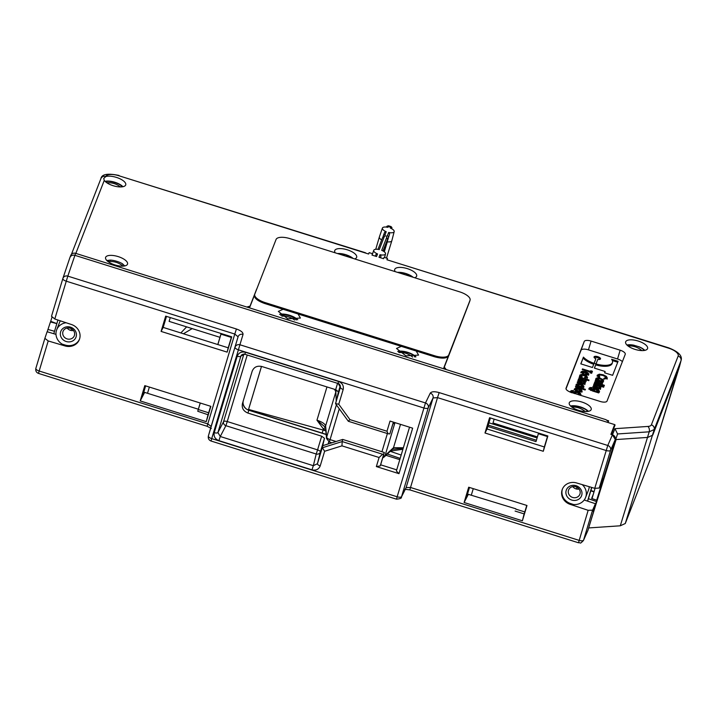 <?xml version="1.0" encoding="UTF-8"?>
<svg xmlns="http://www.w3.org/2000/svg" width="717" height="717" viewBox="0 0 717 717"><rect width="100%" height="100%" fill="white"/><g stroke="black" fill="none" stroke-linecap="round" stroke-linejoin="round"><path stroke-width="1.08" d="M180.845 332.957L186.617 326.871M124.4 265.989A9.966 3.872 16.7 0 0 123.647 265.138C122.912 262.539 110.445 258.846 108.482 260.585A9.966 3.872 16.7 0 0 107.263 260.925M122.974 266.132A17.477 16.097 21.3 0 0 116.217 262.359A17.477 16.097 -158.7 0 0 108.177 261.66M249.812 307.037L250.027 306.141L246.8 307.028M469.752 301.194A12.745 4.947 16.7 0 1 469.716 301.346A12.745 4.947 16.7 0 1 469.662 301.49L450.052 352.352M414.668 277.739A11.472 4.454 16.7 0 0 416.631 276.179A11.472 4.454 16.7 0 0 407.301 268.624A11.472 4.454 16.7 0 0 394.673 269.583A11.472 4.454 16.7 0 0 395.21 271.644M354.673 258.927A11.472 4.454 16.7 0 0 356.636 257.367A11.472 4.454 16.7 0 0 347.306 249.812A11.472 4.454 16.7 0 0 334.678 250.762A11.472 4.454 16.7 0 0 335.215 252.823M256.874 288.754A17.127 6.65 16.7 0 0 256.569 289.327L250.027 306.141M104.27 180.37A11.472 4.454 16.7 0 0 113.134 185.703A11.472 4.454 16.7 0 0 125.708 184.941A11.472 4.454 16.7 0 0 116.378 177.386A11.472 4.454 16.7 0 0 105.74 176.597L103.705 178.506L104.27 180.37L75.832 253.406M365.428 253.02L368.61 254.024L369.147 252.644L372.535 253.701L371.998 255.082L376.55 256.516L377.554 253.943A6.148 2.393 -163.3 0 1 373.745 250.332A6.148 2.393 -163.3 0 1 379.257 249.57L384.366 236.458A4.087 1.586 16.7 0 0 385.262 235.83A4.087 1.586 16.7 0 0 384.975 234.889L383.532 235.131L384.653 232.254L386.212 231.699A6.148 2.393 -163.3 0 1 382.403 228.096A6.148 2.393 -163.3 0 1 387.915 227.334L388.569 225.792C387.063 226.025 386.418 226.482 386.624 227.181M386.66 227.11A1.353 1.246 -158.7 0 1 388.247 226.473L390.693 227.244A1.353 1.246 -158.7 0 1 391.652 228.705L391.939 227.558L391.016 226.563L390.353 228.096A6.148 2.393 -163.3 0 1 394.189 231.636A6.148 2.393 -163.3 0 1 388.659 232.469L389.645 233.912L386.221 244.703A3.728 1.452 16.7 0 0 385.997 244.694M388.533 236.78L387.413 235.651A4.087 1.586 16.7 0 0 386.499 236.323A4.087 1.586 16.7 0 0 386.804 237.219L387.556 239.281L383.012 250.959M386.804 237.219L381.695 250.341A6.148 2.393 -163.3 0 1 385.522 253.881A6.148 2.393 -163.3 0 1 379.992 254.705L380.987 256.148L380.377 257.708M379.992 254.705L378.997 257.278L383.55 258.703L384.088 257.322L387.467 258.389L386.938 259.769L668.558 347.808C678.363 351.608 682.539 355.82 681.078 360.445A16.052 6.229 -163.3 0 1 680.998 360.714A4.069 3.746 -158.7 0 0 678.157 356.035A11.983 4.652 -163.3 0 0 668.423 348.103L390.209 260.791M678.157 356.035L651.368 424.849A9.482 3.684 -163.3 0 1 647.872 426.445L614.971 428.676L612.435 434.771L611.386 434.439L615.078 424.966L614.594 424.822M608.007 422.528L608.67 420.825L606.582 420.171M446.216 369.578L444.307 367.086L450.859 350.263A17.127 6.65 16.7 0 0 450.876 350.21A17.127 6.65 16.7 0 0 451.038 349.313M634.993 349.376A11.472 4.454 16.7 0 0 647.559 348.605A11.472 4.454 16.7 0 0 638.229 341.05A11.472 4.454 16.7 0 0 625.6 342.009A11.472 4.454 16.7 0 0 634.993 349.376M114.935 264.923A11.472 4.454 16.7 0 0 127.509 264.152A11.472 4.454 16.7 0 0 118.18 256.596A11.472 4.454 16.7 0 0 105.551 257.555A11.472 4.454 16.7 0 0 114.935 264.923M578.601 410.339A11.472 4.454 16.7 0 0 591.175 409.577A11.472 4.454 16.7 0 0 581.846 402.022A11.472 4.454 16.7 0 0 569.217 402.972A11.472 4.454 16.7 0 0 578.601 410.339M600.201 401.466A6.247 2.429 16.7 0 0 607.039 401.063L625.233 354.341A6.247 2.429 16.7 0 0 625.269 354.216A6.247 2.429 16.7 0 0 620.16 350.201L591.068 341.077A6.247 2.429 16.7 0 0 584.23 341.48L566.036 388.202A6.247 2.429 16.7 0 0 566.027 388.229A6.247 2.429 16.7 0 0 571.108 392.342L600.201 401.466M470.02 300.289L448.725 354.987A12.745 4.947 -163.3 0 1 434.771 355.802L265.129 302.592A12.745 4.947 -163.3 0 1 254.723 294.302A12.745 4.947 -163.3 0 1 254.777 294.158L276.072 239.46A12.745 4.947 -163.3 0 1 290.026 238.653L459.669 291.855A12.745 4.947 -163.3 0 1 470.074 300.145A12.745 4.947 -163.3 0 1 470.02 300.289L469.662 301.49M607.891 422.483L608.186 421.479L605.99 419.687L446.046 369.524L443.823 367.767L448.421 356.008C446.601 358.545 441.959 358.796 434.484 356.761L416.21 351.025L418.594 355.112L405.947 355.865L396.501 348.471L401.296 346.356L298.03 313.965L300.414 318.052L287.768 318.796L278.321 311.411L283.116 309.287L264.842 303.551C257.744 301.041 254.275 298.299 254.418 295.323L254.472 295.18M612.435 434.771C614.666 435.667 615.607 437.227 615.267 439.449L612.417 434.825L610.902 434.35L614.657 424.607L74.837 255.306C72.408 254.786 70.759 255.575 69.872 257.681L70.732 255.449A4.069 3.746 -158.7 0 1 75.599 253.334L246.926 307.073L249.883 306.912L254.436 295.252M283.116 309.287L298.03 313.965M401.296 346.356L416.21 351.025M397.747 351.402A11.347 4.41 -163.3 0 1 407.749 352.334A11.347 4.41 -163.3 0 1 415.932 356.869M414.928 357.03A9.966 3.872 16.7 0 0 414.399 356.474C413.664 353.875 401.197 350.183 399.244 351.922A9.966 3.872 16.7 0 0 398.5 352.092M412.66 357.102A17.477 15.846 41.9 0 0 406.969 353.696A17.477 15.846 -138.1 0 0 399.145 352.603M279.567 314.342A11.347 4.41 -163.3 0 1 289.569 315.265A11.347 4.41 -163.3 0 1 297.752 319.8M296.3 320.006A9.384 3.648 16.7 0 0 295.395 319.092C295.243 318.94 289.991 314.091 281.924 315.05A9.384 3.648 16.7 0 0 280.67 315.31M294.579 320.033A17.477 16.097 21.3 0 0 288.691 316.968A17.477 16.097 -158.7 0 0 281.88 316.152M612.417 434.825L607.774 445.472L439.163 392.593C434.511 391.321 431.544 391.5 430.263 393.131L425.477 402.954A4.069 3.71 26 0 1 428.264 407.785A4.069 1.577 -163.3 0 1 423.828 407.991L238.385 349.833A4.069 1.577 -163.3 0 1 235.059 347.189A4.069 3.719 16.2 0 1 240.025 344.796L425.477 402.954L397.146 496.782A4.069 1.577 16.7 0 0 401.583 496.576A4.069 3.764 26.8 0 1 401.341 497.168L405.894 488.134A4.069 3.764 -153.2 0 0 406.118 487.569L433.05 397.962A4.069 3.71 -154 0 0 430.263 393.131M243.036 334.409A4.069 3.719 -163.8 0 0 238.071 336.811L211.139 426.418A4.069 3.773 -163.9 0 0 211.13 426.454L208.369 436.017A4.069 3.773 16.1 0 1 208.378 435.981A4.069 1.577 16.7 0 0 211.703 438.616L243.036 334.409C243.153 332.41 240.948 330.618 236.431 329.004L67.81 276.126L75.599 253.334M614.971 428.676L617.561 433.955L613.824 445.024L617.561 433.955L649.217 431.813A4.069 2.608 -93.9 0 0 647.872 426.445M651.368 424.849A4.069 3.746 21.3 0 1 654.2 429.528L649.217 431.813L620.286 525.794L625.278 523.518L652.031 454.802A15.389 5.978 16.7 0 0 652.085 454.65A15.389 5.978 16.7 0 0 652.129 454.488M387.063 259.805L387.467 258.389M380.521 257.753L380.987 256.148M383.945 251.533L387.556 239.281M384.294 251.792L387.341 241.826A6.507 2.527 16.7 0 0 391.823 240.751A6.507 2.527 16.7 0 0 391.832 240.706L394.189 231.636M384.097 251.64L389.645 233.912M382.403 228.096L379.365 236.968A6.507 2.527 16.7 0 0 379.356 237.004A6.507 2.527 16.7 0 0 381.659 239.926M382.905 237.13L383.505 235.203M382.528 237.703L377.993 249.346L382.528 237.703L384.366 236.458M377.554 253.943L375.986 254.499L375.35 256.13L375.959 254.571M372.123 255.127L372.535 253.701M105.085 181.347A11.185 4.347 -163.3 0 1 114.899 182.27A11.185 4.347 -163.3 0 1 122.939 186.707M122.051 186.85A9.966 3.872 16.7 0 0 121.576 186.357C120.841 183.758 108.375 180.066 106.412 181.804A9.966 3.872 16.7 0 0 105.749 181.957M594.088 491.611L590.916 490.5M490.392 417.957L487.076 428.999L544.346 446.96L547.663 435.927M469.501 487.47L467.09 495.501L466.875 496.971L468.353 494.336L464.096 502.5L522.388 520.784L526.986 505.494L468.694 487.21L464.096 502.5M526.78 505.431L523.849 515.039M603.499 478.239L596.669 500.206L591.642 498.449L593.407 493.923M582.213 484.629A12.539 11.553 21.3 0 1 585.906 496.648A12.539 11.553 21.3 0 1 585.628 497.446A12.539 11.553 21.3 0 1 573.582 504.535L571.064 503.701L570.741 504.544A12.135 11.176 -158.7 0 1 570.4 504.436A12.135 11.176 -158.7 0 1 562.307 489.326A12.135 11.176 -158.7 0 1 576.835 483.025A12.135 11.176 -158.7 0 1 577.176 483.133L594.76 488.34L607.774 445.472A4.069 3.719 23.5 0 1 610.57 450.276A4.069 1.577 -163.3 0 1 606.134 450.509L437.513 397.63L410.518 487.479L579.13 540.367A4.069 1.577 16.7 0 0 583.575 540.134A4.069 3.773 24.1 0 1 583.414 540.555L587.949 530.365L596.974 500.314L596.445 501.524L588.406 498.718M589.813 524.145L616.1 439.557L647.747 437.415L652.739 435.138L679.546 366.288A16.267 6.319 16.7 0 0 679.608 366.127A16.267 6.319 16.7 0 0 679.635 366.02L681.078 360.445M613.824 445.024L606.779 467.69L615.213 439.638L610.57 450.276L599.224 488.044L602.97 478.58M603.311 478.678L606.779 467.69M592.027 498.584L595.029 488.42M577.06 487.336L576.414 488.994M590.817 490.822L593.981 491.952M570.741 504.544L588.155 510.316L592.583 510.146L595.424 503.719L593.156 511.248L596.445 501.524M595.424 503.719L584.194 500M585.628 497.446L588.496 490.069A12.539 11.553 -158.7 0 0 588.774 489.263A12.539 11.553 -158.7 0 0 589.213 486.7M591.659 487.426L587.546 501.111M587.653 501.147L591.821 487.47M579.058 489.066A6.032 5.557 21.3 0 1 572.766 486.619M568.482 490.329A6.032 5.557 -158.7 0 0 572.426 497.383A6.032 5.557 -158.7 0 0 579.856 494.318A6.032 5.557 -158.7 0 0 579.99 493.932A6.032 5.557 -158.7 0 0 576.047 486.879A6.032 5.557 -158.7 0 0 568.617 489.944A6.032 5.557 -158.7 0 0 568.482 490.329M581.702 495.33A8.138 7.493 -158.7 0 0 576.101 485.714A8.138 7.493 -158.7 0 0 566.179 490.464A8.138 7.493 -158.7 0 0 571.781 500.072A8.138 7.493 -158.7 0 0 581.702 495.33M571.064 503.701A12.135 11.176 21.3 0 1 570.723 503.603A12.135 11.176 21.3 0 1 562.478 488.913M489.577 417.706L484.988 432.996L543.28 451.28L547.869 435.99L489.577 417.706M594.76 488.34L599.224 488.044M612.784 430.854L614.657 424.607M607.81 422.465L608.186 421.479M450.133 352.065L450.76 350.021M145.605 385.88L142.844 395.542M210.637 406.279L207.715 415.887M166.496 316.376L163.18 327.409L228.212 347.808L231.528 336.775M198.358 409.228L144.655 392.387L142.835 395.336M524.118 513.892L523.93 514.86M144.458 392.755L140.2 400.92L206.254 421.632L207.787 415.708M149.369 387.063L147.505 393.283M44.866 338.37L35.85 368.368A4.069 1.577 16.7 0 0 35.85 368.368L44.875 338.352L48.2 340.951L65.041 345.944A12.135 11.176 -158.7 0 0 79.363 339.571A12.135 11.176 -158.7 0 0 71.476 324.523L54.797 319.002L51.499 316.296L62.845 278.537M206.254 421.632L210.852 406.342L144.798 385.629L140.2 400.92M165.681 316.125L161.092 331.415L227.137 352.128L231.734 336.838L165.681 316.125M79.515 339.15A12.135 11.176 21.3 0 1 65.364 345.101L62.325 344.205A12.539 11.553 21.3 0 1 56.419 330.582A12.539 11.553 21.3 0 1 56.697 329.784A12.539 11.553 21.3 0 1 66.098 322.749M44.875 338.352L47.107 331.747L55.989 334.373M56.831 323.636L50.441 321.951L47.205 331.774M51.929 317.371L50.504 321.969M338.083 383.29L340.414 387.288A3.388 1.317 -163.3 0 0 343.192 389.465C343.9 385.719 342.35 383.048 338.532 381.471L337.994 383.47L244.927 354.288L245.465 352.28C241.432 351.402 238.68 352.719 237.21 356.232A3.388 1.317 -163.3 0 0 240.894 356.071L217.923 432.503A3.388 1.317 16.7 0 1 214.249 432.656C213.532 436.402 215.091 439.073 218.909 440.65L220.253 436.501L313.329 465.692L311.976 469.841C316 470.719 318.751 469.402 320.221 465.889A3.388 1.317 16.7 0 1 317.452 463.711L322.3 447.569L324.622 451.271L341.955 445.857L342.179 441.564L382.609 454.246L383.828 453.915L380.216 465.933L376.353 466.57L398.984 473.668L412.651 428.174L390.03 421.076L386.974 431.231L388.103 433.758L389.833 433.919L393.382 422.134M382.609 454.246L379.087 457.5L376.353 466.57M588.675 527.936L620.286 525.794M242.409 403.698L252.178 371.2C253.917 367.05 257.161 365.5 261.92 366.53L335.664 389.663L338.406 391.939L335.619 403.796L348.328 421.273L388.103 433.758M335.547 403.617L338.756 404.236L343.192 389.465M396.725 469.859L380.637 464.813L384.348 452.49L342.708 439.431L322.802 445.651L322.516 446.583L324.478 438.275L321.673 436.196L247.939 413.073L248.826 410.088C246.263 410.025 242.014 405.275 243.224 400.875M242.436 403.626C241.593 408.054 243.43 411.2 247.939 413.073M243.242 400.803C242.409 405.213 244.246 408.367 248.745 410.249L326.163 434.529M328.135 443.984L328.771 441.762M389.833 433.919L393.463 422.161M170.261 317.559L169.113 321.377L219.967 337.322M228.212 347.808L227.137 352.128M163.18 327.409L161.092 331.415M515.783 508.783L468.353 494.336M524.1 513.883L522.388 520.784M473.265 488.644L471.401 494.864M48.2 340.951L39.166 371.021L207.787 423.899L234.782 334.05L66.17 281.163A4.069 1.577 -163.3 0 1 62.854 278.519A4.069 1.577 -163.3 0 1 62.854 278.501A4.069 3.719 18.6 0 1 67.81 276.126L54.797 319.002M60.336 320.84A12.539 11.553 -158.7 0 0 59.565 322.408L56.697 329.784M76.136 336.766A8.138 7.493 -158.7 0 0 70.535 327.158A8.138 7.493 -158.7 0 0 60.622 331.899A8.138 7.493 -158.7 0 0 66.224 341.516A8.138 7.493 -158.7 0 0 76.136 336.766M62.926 331.765A6.032 5.557 -158.7 0 0 66.869 338.827A6.032 5.557 -158.7 0 0 74.299 335.762A6.032 5.557 -158.7 0 0 74.434 335.377A6.032 5.557 -158.7 0 0 70.49 328.314A6.032 5.557 -158.7 0 0 63.051 331.379A6.032 5.557 -158.7 0 0 62.926 331.765M53.793 333.728L57.916 320.033M73.492 330.501A6.032 5.557 21.3 0 1 67.201 328.054M47.905 329.435L54.528 331.281M70.849 330.429L71.494 328.771M50.71 321.315L56.84 323.591M487.076 428.999L484.988 432.996M544.346 446.96L543.28 451.28M494.156 419.14L493 422.958L537.392 436.886M338.756 404.236L349.941 419.615L348.319 421.184M409.541 427.198L396.376 471.006L398.984 473.668M380.637 464.813L380.216 465.933M322.802 445.651L322.3 447.569M342.708 439.431L342.179 441.564L322.274 447.784M383.828 453.915L384.348 452.49M385.334 246.971L383.64 251.326M337.51 253.54A11.185 4.347 -163.3 0 1 345.827 254.696A11.185 4.347 -163.3 0 1 353.14 258.443M397.505 272.361A11.185 4.347 -163.3 0 1 405.822 273.518A11.185 4.347 -163.3 0 1 413.135 277.264M638.641 346.607A11.185 4.347 -163.3 0 1 644.789 350.38M626.936 345.02A11.185 4.347 -163.3 0 1 634.213 345.271M644.063 350.496A9.966 3.872 16.7 0 0 643.49 349.878C642.683 347.279 630.404 343.586 628.325 345.325A9.966 3.872 16.7 0 0 627.492 345.522M641.858 350.595A17.477 15.846 41.9 0 0 636.06 347.1A17.477 15.846 -138.1 0 0 628.101 346.015M122.392 264.053A11.185 4.347 -163.3 0 1 124.731 265.926M106.887 260.567A11.185 4.347 -163.3 0 1 110.741 260.325M570.553 405.983A11.185 4.347 -163.3 0 1 580.367 406.906A11.185 4.347 -163.3 0 1 588.406 411.352M587.519 411.486A9.966 3.872 16.7 0 0 587.044 410.993C586.309 408.394 573.842 404.702 571.879 406.44A9.966 3.872 16.7 0 0 571.216 406.593M585.233 411.558A17.477 15.846 41.9 0 0 579.614 408.215A17.477 15.846 -138.1 0 0 571.879 407.113M566.009 388.856L581.021 350.29A6.776 2.635 -163.3 0 1 588.442 349.86L617.534 358.984A6.776 2.635 -163.3 0 1 622.383 361.655M595.065 363.609A15.729 6.103 16.7 0 0 596.033 363.895L597.799 359.378A3.388 1.317 16.7 0 0 600.532 358.876A3.388 1.317 16.7 0 0 597.763 356.672A3.388 1.317 16.7 0 0 596.768 356.421A3.388 1.317 16.7 0 0 594.034 356.923A3.388 1.317 16.7 0 0 595.854 358.769L594.097 363.286A15.729 6.103 16.7 0 0 595.065 363.609M611.619 359.28A15.864 6.157 -163.3 0 1 612.47 362.461A15.864 6.157 -163.3 0 1 596.015 363.949L594.393 368.117L605.121 371.487L604.61 372.813L612.623 375.323L618.081 361.305L611.619 359.28M580.815 363.86L583.441 357.129A15.864 6.157 -163.3 0 0 594.079 363.34L592.457 367.507L580.815 363.86M599.511 377.841L598.65 376.577L598.955 375.583L599.797 376.891L599.493 377.68L597.664 376.344L597.252 375.134M598.955 375.583L600.29 375.036L602.8 375.412L605.023 376.506L605.695 377.671L604.019 378.253L603.714 379.024L607.362 378.217L606.403 376.398L603.096 374.74L599.304 374.175L597.234 375.206M603.687 380.808L602.146 381.426L603.06 381.713L602.827 382.322L595.558 380.037L595.791 379.427L596.678 379.705L596.042 379.015M603.669 380.861L602.943 379.526L600.371 378.271L597.413 377.769L595.908 378.442M602.334 384.258L595.056 381.31L595.316 380.637L602.594 382.923L602.352 383.532L601.697 383.326L602.181 384.204M594.698 382.251L604.395 385.289L604.126 385.961L594.429 382.923L594.698 382.251L594.492 382.941M594.205 383.514L601.473 385.8L601.213 386.463L593.936 384.187L594.205 383.514L593.999 384.204M602.316 386.06L603.902 386.562L603.633 387.225L602.056 386.732L602.316 386.06L602.11 386.75M600.694 388.506L598.677 388.972L592.753 387.243L593.013 386.571L599.161 387.87L593.443 385.45L593.712 384.787L600.98 387.063L600.738 387.673L600.102 387.476L600.703 388.48M599.555 391.419L598.032 392.038L598.928 392.316L598.695 392.925L592.744 391.061L589.706 389.564L589.042 388.264M599.537 391.473L598.803 390.12L596.266 388.856L593.326 388.399L591.776 389.044L592.574 390.326L591.041 389.546L590.629 388.748L592 387.565L590.046 387.556L589.024 388.318M590.817 390.29L590.629 388.748M582.482 368.905L590.503 371.424L590.772 370.734L592.448 371.263L591.65 373.306L589.974 372.786L590.243 372.105L582.213 369.587L582.482 368.905L582.267 369.605M588.854 374.31L588.101 372.921L585.484 371.621L582.562 371.182L581.048 371.872L583.073 373.996L583.36 373.261L582.643 372.347L584.454 372.087L583.62 374.238L584.472 374.543L587.331 374.964L588.872 374.265M583.073 374.22L582.347 373.324L582.643 372.347M587.555 377.527L586.829 376.138L584.274 374.857L581.344 374.417L579.793 375.099L580.089 376.084L581.872 377.303L582.159 376.559L581.37 375.618L582.24 375.224L585.538 376.255L585.968 377.034L584.642 377.339L584.355 378.083L587.573 377.474M585.538 376.255L585.968 377.034L585.681 377.993L585.251 377.205L585.448 378.217M584.373 381.157L584.803 380.019L579.085 377.626L579.345 376.954L589.042 380.001L588.782 380.673L585.861 379.75L586.336 380.655M578.44 379.427L578.646 378.737L578.386 379.41L584.409 381.157L586.327 380.691M578.646 378.737L584.803 380.037L584.525 380.951M585.144 383.72L583.136 384.178L577.203 382.448L577.463 381.785L583.611 383.084L577.902 380.664L578.162 379.992L585.431 382.278L585.189 382.887L584.552 382.69L585.153 383.685M576.172 384.402L576.934 385.692L579.515 386.983L582.428 387.422L583.97 386.741L583.226 385.334L580.662 384.043L577.75 383.613L576.19 384.348M575.697 386.32L585.395 389.358L585.135 390.03L575.437 386.983L575.697 386.32L575.491 387.001M574.407 388.946L575.168 390.236L577.75 391.527L580.662 391.957L582.204 391.285L581.46 389.869L578.897 388.587L575.975 388.157L574.425 388.892M573.008 392.934L572.041 391.769L573.412 390.595L571.458 390.586L570.454 391.285M570.436 391.348L571.108 392.593M572.399 392.746L572.041 391.769M579.444 395.058L580.949 394.493L580.214 393.149L577.678 391.885L574.738 391.428L573.17 392.109M573.161 392.154L573.985 393.355M594.169 363.313L595.854 358.769M594.142 357.478A3.388 1.317 -163.3 0 1 597.476 357.631A3.388 1.317 -163.3 0 1 600.147 359.28M594.465 368.144L596.015 363.949M595.728 364.899A15.864 6.157 16.7 0 0 612.184 363.42L612.47 362.461M612.336 360.552L617.722 362.237M604.682 372.84L605.121 371.487M580.895 363.886L583.441 357.129M583.154 358.079A15.864 6.157 16.7 0 0 593.712 364.272M596.992 376.031L599.618 375.125M605.408 376.846L607.075 379.176M603.777 379.033L604.019 378.253M604.664 379.114L605.408 378.63M595.603 380.055L595.791 379.427M596.49 380.333L596.678 379.705M595.63 379.338L597.754 378.746M601.948 380.01L603.382 381.811M602.146 381.426L601.957 382.044M600.882 381.803L602.056 380.431M601.59 379.669L602.047 380.458L601.169 380.844L597.879 379.804L597.449 379.015L600.012 378.908L601.59 379.669L601.76 381.417L601.303 380.619M597.162 379.974L597.593 380.763L597.431 379.078L597.153 380.01M597.611 380.682L597.449 379.015M595.11 381.327L595.316 380.637M600.55 383.326L601.599 383.658M601.5 383.989L601.697 383.326M593.497 385.468L593.712 384.787M599.009 387.494L600.004 387.807M600.407 389.465L600.102 387.476M592.807 387.252L593.013 386.571M599.161 387.87L598.74 388.981M598.032 392.038L597.844 392.656M588.774 389.161L591.713 388.524M590.342 389.707L590.754 390.505L590.611 388.811L590.333 389.734M592.394 390.944L592.574 390.326M591.48 390.003L593.568 389.358M597.87 390.631L599.251 392.432M597.019 391.383L596.741 392.316L597.933 391.034L595.316 391.115L593.335 389.6L595.988 389.519L597.933 391.034L597.503 390.254M593.049 390.559L593.497 391.33L593.317 389.654L593.04 390.586M593.506 391.294L593.335 389.6M590.163 372.365L590.503 371.424M590.216 372.383L590.772 370.734M590.485 371.693L592.081 372.195M590.028 372.804L590.243 372.105M583.692 374.265L584.454 372.087M580.761 372.831L582.831 372.141M584.373 372.356L585.753 372.768M587.232 373.467L588.567 375.269M586.327 375.134L587.268 373.826L585.251 374.059L585.861 372.499L586.99 373.172M585.054 374.713L585.251 374.059M579.506 376.058L581.595 375.367M585.932 376.667L587.268 378.486M584.418 378.092L584.642 377.339M579.139 377.644L579.345 376.954M584.696 379.687L585.78 380.019M586.04 381.65L585.861 379.75M577.956 380.682L578.162 379.992M583.468 382.708L584.454 383.012M584.857 384.679L584.552 382.69M577.257 382.466L577.463 381.785M583.611 383.084L583.199 384.187M575.921 385.253L578.019 384.563M582.312 385.845L583.683 387.7M577.508 385.755L577.938 386.526L577.777 384.859M581.182 387.538L582.383 386.239L579.73 386.302L577.794 384.796L580.403 384.715L582.383 386.239L581.926 385.459M577.983 386.364L577.794 384.796M574.156 389.797L576.244 389.107M580.546 390.389L581.908 392.244M575.733 390.299L576.172 391.07L576.011 389.394L575.724 390.326M579.417 392.082L580.618 390.783L577.965 390.846L576.02 389.34L576.898 388.972L580.152 389.994L580.34 391.715M576.217 390.908L576.02 389.34M570.185 392.19L573.125 391.554M572.892 393.024L574.98 392.387M579.282 393.66L580.662 395.452M574.747 392.629L577.4 392.549L579.345 394.054L576.728 394.144L574.747 392.629L575.133 393.606M578.906 393.283L579.067 394.986M183.453 333.772L192.165 328.61M200.222 403.017L197.749 411.253L200.294 403.035M535.993 441.591L538.557 433.068L535.993 441.591L487.829 426.481M217.86 344.563L221.177 333.53M399.79 459.651L385.979 455.322M248.405 409.945L261.481 366.405M208.082 414.776L197.749 411.253M536.388 440.22L488.241 425.118M537.087 437.908L488.931 422.806M217.798 344.545L221.114 333.504M507.367 428.587L510.638 428.488M401.17 455.053L390.272 451.325M334.534 389.304L335.852 391.84L325.608 425.934C325.007 423.837 322.121 421.928 316.959 420.198L323.448 429.017L323.143 430.03L248.575 409.434L248.423 409.954M248.575 409.434L261.508 366.414M390.586 451.047L402.909 449.263M326.961 386.929L316.959 420.198L325.348 427.278L323.448 429.017L325.778 430.415M325.608 425.934A4.069 3.764 174.6 0 0 325.482 427.251L326.531 438.499A4.069 3.764 -5.4 0 1 326.665 437.182L325.608 425.934M324.765 426.785L325.572 427.673M336.927 390.191A4.069 3.657 177.7 0 0 335.852 391.84L336.21 400.875M403.357 447.767L393.499 447.686L400.507 424.365M384.142 457.025L392.549 449.209A4.069 3.719 -132.9 0 0 393.499 447.686L385.092 455.51A4.069 3.719 47.1 0 1 384.142 457.025L382.726 457.885M403.223 448.224L392.396 449.326M337.349 406.18A4.069 1.577 -163.3 0 1 336.372 404.89A4.069 3.657 -2.3 0 1 336.381 404.845L326.665 437.182A4.069 1.577 16.7 0 0 330.008 439.602L336.076 441.502M383.299 455.967A4.069 1.577 16.7 0 0 385.092 455.51L394.798 423.218A4.069 1.577 -163.3 0 1 393.006 423.675M365.338 252.993L118.897 175.755A11.983 4.652 -163.3 0 0 105.775 176.516L105.74 176.597M386.212 231.699L384.975 234.889M387.413 235.651L388.659 232.469M448.725 354.987L448.421 356.008M246.926 307.073L446.046 369.524M434.484 356.761L434.771 355.802M265.129 302.592L264.842 303.551M652.031 454.802L680.998 360.714L654.2 429.528L625.278 523.518M383.559 235.059L384.626 232.335M365.473 252.751L118.897 175.755M105.775 176.516A4.069 3.746 -158.7 0 0 100.855 178.766M120.402 186.94A17.477 16.097 21.3 0 0 114.146 183.579A17.477 16.097 -158.7 0 0 106.869 182.79M587.949 530.365L583.575 540.134L592.583 510.146M439.163 392.593L437.513 397.63L433.05 397.962L428.264 407.785L401.583 496.576L406.118 487.569L410.518 487.479L409.873 489.89L578.485 542.769L588.155 510.316M35.85 368.368A4.069 1.577 16.7 0 0 39.166 371.021L38.53 373.423C36.298 372.526 35.402 370.841 35.85 368.368M65.041 345.944L65.364 345.101M211.336 428.479L207.141 426.301L207.787 423.899L211.139 426.418L208.378 435.981L238.071 336.811L234.782 334.05L236.431 329.004M396.51 499.184L211.058 441.027L211.703 438.616L397.146 496.782L396.51 499.184C400.301 498.772 401.914 498.091 401.359 497.141M349.941 419.615L386.974 431.231M379.087 457.5L341.955 445.857M324.622 451.271L320.221 465.889M311.976 469.841L218.909 440.65M214.249 432.656L237.21 356.232M245.465 352.28L338.532 381.471M340.458 387.117L340.458 387.117C340.082 384.688 339.258 383.47 337.994 383.47M335.547 403.51L340.494 386.956M340.324 385.54L338.406 391.939M335.664 389.663L337.564 383.335M247.24 355.005L227.244 421.542L317.568 449.873L321.673 436.196M69.872 257.681L62.935 278.286M324.478 438.275L320.338 452.051A3.388 3.047 13.9 0 1 316.215 454.022L317.568 449.873A3.388 1.317 -163.3 0 1 320.338 452.051L317.452 463.711L313.329 465.692L316.215 454.022L225.891 425.692A3.388 3.038 27.5 0 1 223.561 421.695L217.923 432.503L220.253 436.501L225.891 425.692L227.244 421.542A3.388 1.317 -163.3 0 0 223.561 421.695L243.87 354.108M245.017 354.099L240.894 356.071L241.557 354.951M256.435 289.883L256.569 289.327M581.021 350.29L584.23 341.48M591.068 341.077L588.442 349.86M617.534 358.984L620.16 350.201M598.668 376.542L598.937 375.654M599.009 375.134L599.304 374.175M602.889 375.439L603.096 374.74M606.116 377.357L606.403 376.398M604.924 379.024L605.211 378.074M597.127 378.728L597.413 377.769M600.165 378.961L600.371 378.271M602.656 380.476L602.943 379.526M600.909 381.713L601.169 380.844M599.269 381.202L599.466 380.566M596.401 388.381L596.607 387.7M589.759 388.515L590.046 387.556M593.04 389.358L593.326 388.399M596.06 389.546L596.266 388.856M598.516 391.079L598.803 390.12M595.11 391.805L595.316 391.115M582.356 373.306L582.625 372.401M582.276 372.141L582.562 371.182M587.815 373.88L588.101 372.921M586.381 374.946L586.614 374.175M581.057 375.376L581.344 374.417M584.068 375.538L584.274 374.857M586.533 377.097L586.829 376.138M582.15 380.584L582.356 379.902M580.851 383.595L581.057 382.905M577.463 384.572L577.75 383.613M580.456 384.733L580.662 384.043M582.939 386.293L583.226 385.334M581.236 387.368L581.469 386.58M579.524 386.992L579.73 386.302M578.691 389.268L578.897 388.587M579.461 391.912L579.703 391.123M577.759 391.527L577.965 390.846M571.171 391.545L571.458 390.586M571.808 392.558L572.023 391.832M574.451 392.387L574.738 391.428M577.472 392.566L577.678 391.885M579.928 394.099L580.214 393.149M574.505 393.409L574.729 392.683M579.103 394.852L579.345 394.054M198.34 409.541L208.683 412.795M515.711 509.088L524.817 511.938M547.474 436.563L538.359 433.713M231.331 337.42L220.988 334.167M387.359 454.04A488.053 212.788 -163.4 0 1 400.167 458.405M322.157 433.086L323.143 430.03L325.814 430.863M339.266 408.807L329.363 442.004L331.917 442.801M381.937 451.737L387.404 433.534M394.915 422.618A4.069 3.612 43.1 0 1 394.798 423.218L395.255 422.725M254.418 295.323L254.723 294.302M385.522 253.881L384.59 257.484M391.034 226.563L388.56 225.792M373.745 250.332L372.248 254.714M119.04 175.459C107.72 173.102 101.68 174.159 100.909 178.632L71.422 254.347M207.141 426.301L38.53 373.423M679.608 366.127L652.085 454.65M409.873 489.89L404.782 489.263M208.369 436.017C207.948 438.472 208.844 440.139 211.058 441.027M578.485 542.769C581.245 542.312 579.193 544.786 583.414 540.555M248.826 410.088L326.145 434.341M51.499 316.296L62.89 278.393L69.907 257.564M241.163 355.453C242.57 354.216 243.825 353.831 244.927 354.288M386.499 258.084L391.823 240.751M375.744 249.292L379.356 237.004M469.716 301.346L470.074 300.145M351.572 257.95L345.451 254.687L338.998 254.006M411.567 276.771L405.446 273.5L398.993 272.827M597.942 390.998L597.655 391.957M587.277 373.799L586.99 374.758M585.977 376.999L585.69 377.958M582.392 386.212L582.105 387.171M577.785 384.823L577.49 385.782M572.032 391.805L571.745 392.764M574.738 392.656L574.442 393.606M524.226 513.928L515.093 511.06M329.363 442.004L326.531 438.499"/></g></svg>
